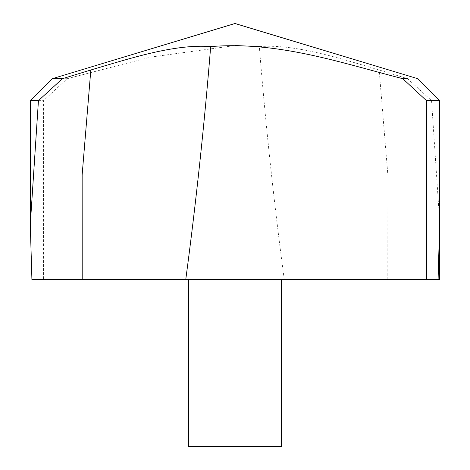 <?xml version="1.0" encoding="UTF-8"?>
<svg xmlns="http://www.w3.org/2000/svg" width="470" height="470" viewBox="0 0 470 470"><rect width="100%" height="100%" fill="white"/><g stroke="black" fill="none" stroke-linecap="round" stroke-linejoin="round"><path stroke-width="0.35" stroke-dasharray="2.35 1.76" d="M235 279.627L188.429 279.627L235 279.627M31.913 279.627L43.551 279.627L43.551 100.633L67.204 78.707L150.224 57.175L235 45.531M439.709 222.239L431.554 100.633L407.619 78.707L379.173 69.989C340.069 58.462 295.501 43.798 259.317 46.589C265.603 124.48 273.916 202.165 284.25 279.627L43.551 279.627M284.25 279.627L438.087 279.627L235 279.627L235 23.5L417.777 78.707M67.204 78.707L62.381 78.707M431.554 100.633L439.709 100.633M30.292 100.633L43.551 100.633M188.429 446.5L281.571 446.5M387.791 279.627L387.85 174.811L379.173 69.989"/><path stroke-width="0.7" d="M185.75 279.627L426.449 279.627L426.449 100.633L402.796 78.707C340.568 62.651 278.011 41.037 210.683 46.589C204.397 124.48 196.084 202.165 185.75 279.627L31.913 279.627L30.286 224.525L38.446 100.633L30.292 100.633L30.292 224.537M439.709 222.239L438.087 279.627L426.449 279.627M38.446 100.633L62.381 78.707L52.223 78.707L62.381 78.707L90.828 69.989C129.931 58.462 174.499 43.798 210.683 46.589M402.796 78.707L407.619 78.707M235 45.531L259.317 46.589M439.709 224.537L439.709 100.633L426.449 100.633M281.571 279.627L281.571 446.5L188.429 446.5L188.429 279.627M438.087 279.627L439.709 279.627L439.709 100.633L417.777 78.707L439.709 100.633M82.209 279.627L82.15 174.811L90.828 69.989M417.777 78.707L235 23.5L52.223 78.707L30.292 100.633"/></g></svg>
